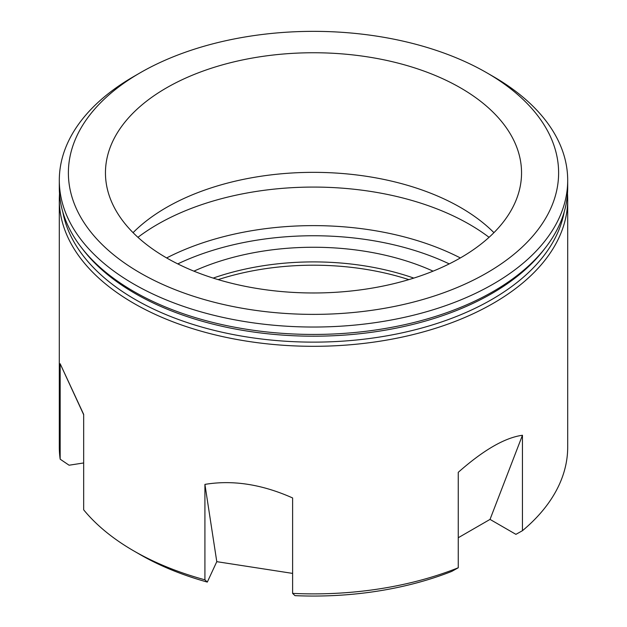 <?xml version="1.0" encoding="UTF-8"?>
<svg xmlns="http://www.w3.org/2000/svg" width="627" height="627" viewBox="0 0 627 627"><rect width="100%" height="100%" fill="white"/><g stroke="black" fill="none" stroke-linecap="round" stroke-linejoin="round"><path stroke-width="0.94" d="M83.665 462.961L69.088 465.218A20775.825 16385.462 155.1 0 1 60.168 459.183A254.194 146.757 180 0 1 59.306 447.129L59.306 199.551A254.194 146.757 0 0 0 133.763 303.319A254.194 146.757 0 0 0 410.779 335.139A254.194 146.757 0 0 0 567.694 199.551A254.194 146.757 0 0 0 567.482 193.618M133.755 550.898L140.174 554.605A245.118 141.514 180 0 0 207.31 582.083A20775.825 4390.473 98.8 0 1 204.919 579.818A254.194 146.757 180 0 1 133.763 550.898A254.194 146.757 180 0 1 133.755 550.898A254.194 146.757 180 0 1 83.665 509.814L83.665 414.376L60.168 363.754L83.665 414.69M489.06 237.32A220.602 127.367 0 0 0 137.94 237.32M458.259 567.764A254.194 146.757 180 0 1 292.613 593.385A20775.825 4390.473 98.8 0 0 295.003 595.65A245.118 141.514 180 0 0 451.73 571.409A20775.825 11994.988 60 0 0 458.259 567.764L458.259 472.327C483.488 450.029 504.884 437.67 522.448 435.263L490.032 519.399L458.259 537.739M567.694 199.551L567.694 447.129A254.194 146.757 180 0 1 522.448 530.701A20775.825 11994.988 60 0 1 515.919 534.345L490.032 519.399M522.448 530.701L522.448 435.263M207.31 582.083L216.785 561.667L204.919 484.389C232.75 479.773 261.976 484.295 292.613 497.956L292.613 593.385M216.785 561.667L292.613 573.399M204.919 579.818L204.919 484.389M60.168 459.183L60.168 363.754M213.188 278.098A193.406 111.661 180 0 1 273.223 264.351A193.406 111.661 180 0 1 353.777 264.351A193.406 111.661 180 0 1 413.812 278.098M193.915 271.154A193.406 111.661 180 0 1 433.085 271.154M140.174 72.803L133.755 76.51A254.194 146.757 0 0 0 59.306 180.278L59.306 187.692A254.194 146.757 0 0 0 81.455 247.602A254.194 146.757 0 0 0 133.763 291.461A254.194 146.757 0 0 0 545.545 247.602A254.194 146.757 0 0 0 567.694 187.692L567.694 180.278A254.194 146.757 0 0 0 493.245 76.51L486.826 72.803A245.118 141.514 0 0 0 140.174 72.803A245.118 141.514 0 0 0 140.182 272.933A245.118 141.514 0 0 0 486.818 272.933A245.118 141.514 0 0 0 486.826 72.803M493.935 232.664A208.046 120.118 0 0 0 313.5 172.347A208.046 120.118 0 0 0 133.065 232.664M166.39 257.799A208.046 120.118 180 0 1 105.454 172.864A208.046 120.118 180 0 1 313.5 52.746A208.046 120.118 180 0 1 521.546 172.864A208.046 120.118 180 0 1 393.113 283.835A208.046 120.118 180 0 1 166.39 257.799M59.518 193.618A254.194 146.757 0 0 0 59.306 199.551M59.306 180.278A254.194 146.757 0 0 0 133.763 284.047A254.194 146.757 0 0 0 410.779 315.867A254.194 146.757 0 0 0 567.694 180.278M460.359 257.948A220.602 127.367 0 0 0 166.641 257.948M81.455 247.602L83.367 250.071A252.093 145.542 0 0 0 135.244 293.569A252.093 145.542 0 0 0 543.633 250.071L545.545 247.602M62.825 212.028A252.093 145.542 0 0 0 135.244 299.502A252.093 145.542 0 0 0 397.463 333.823A252.093 145.542 0 0 0 564.175 212.028M449.238 263.896A213.337 123.174 0 0 0 177.762 263.896M408.851 279.626A194.425 112.249 0 0 0 218.149 279.626"/></g></svg>

